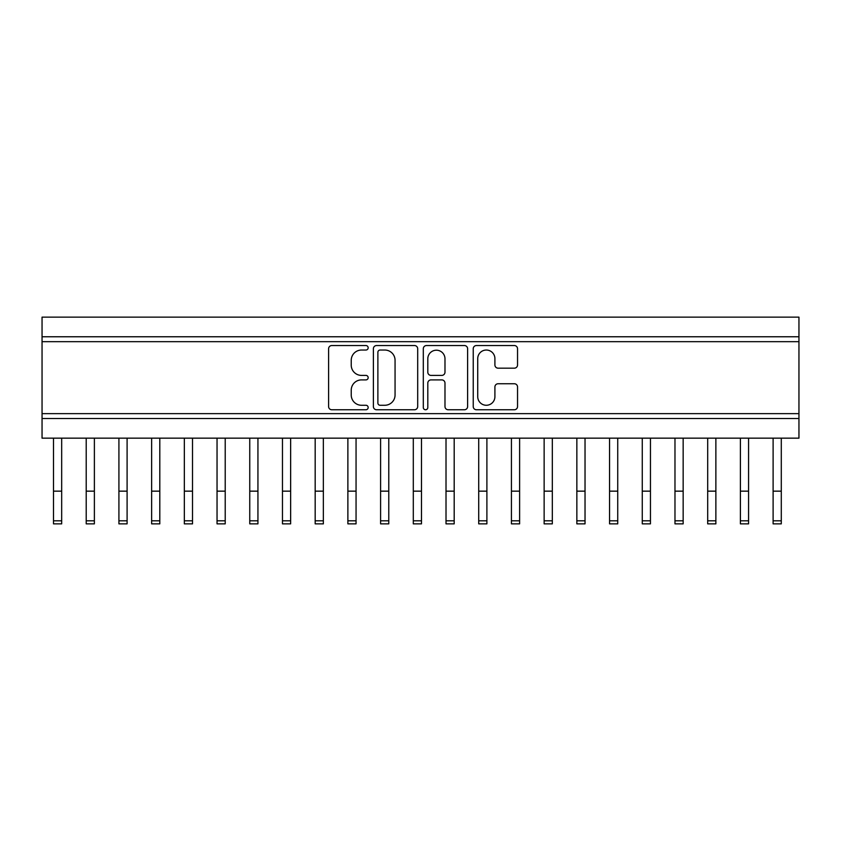 <?xml version="1.0" encoding="UTF-8"?>
<svg xmlns="http://www.w3.org/2000/svg" width="841" height="841" viewBox="0 0 841 841"><rect width="100%" height="100%" fill="white"/><g stroke="black" fill="none" stroke-linecap="round" stroke-linejoin="round"><path stroke-width="1.26" d="M477.73 396.679A8.589 8.589 0 0 0 486.319 405.267A8.589 8.589 0 0 0 494.907 396.679L494.907 386.965A3.206 3.206 0 0 1 498.114 383.748L514.335 383.748A3.206 3.206 0 0 1 517.541 386.965L517.541 406.55A3.206 3.206 0 0 1 514.335 409.756L476.448 409.756A3.206 3.206 0 0 1 473.231 406.55L473.231 348.752A3.206 3.206 0 0 1 476.448 345.546L514.335 345.546A3.206 3.206 0 0 1 517.541 348.752L517.541 364.973A3.206 3.206 0 0 1 514.335 368.179L498.114 368.179A3.206 3.206 0 0 1 494.907 364.973L494.907 358.623A8.589 8.589 0 0 0 486.319 350.035A8.589 8.589 0 0 0 477.73 358.623L477.73 396.679M425.557 409.756A2.25 2.25 0 0 0 427.806 407.507L427.806 383.107A3.206 3.206 0 0 1 431.012 379.901L441.767 379.901A3.206 3.206 0 0 1 444.984 383.107L444.984 406.55A3.206 3.206 0 0 0 448.19 409.756L464.411 409.756A3.206 3.206 0 0 0 467.617 406.55L467.617 348.752A3.206 3.206 0 0 0 464.411 345.546L426.524 345.546A3.206 3.206 0 0 0 423.307 348.752L423.307 407.507A2.25 2.25 0 0 0 425.557 409.756M361.504 350.035A10.271 10.271 0 0 0 351.233 360.316L351.233 365.131A10.271 10.271 0 0 0 361.504 375.401L365.919 375.401A2.25 2.25 0 0 1 368.169 377.651A2.25 2.25 0 0 1 365.919 379.901L361.504 379.901A10.271 10.271 0 0 0 351.233 390.171L351.233 394.986A10.271 10.271 0 0 0 361.504 405.267L365.919 405.267A2.25 2.25 0 0 1 368.169 407.507A2.25 2.25 0 0 1 365.919 409.756L331.806 409.756A3.206 3.206 0 0 1 328.6 406.55L328.6 348.752A3.206 3.206 0 0 1 331.806 345.546L365.919 345.546A2.25 2.25 0 0 1 368.169 347.796A2.25 2.25 0 0 1 365.919 350.035L361.504 350.035M42.05 341.667L42.05 317.141L798.95 317.141L798.95 341.667L42.05 341.667L42.05 413.635L798.95 413.635L798.95 438.161L42.05 438.161L42.05 413.635M798.95 341.667L798.95 413.635M417.693 348.752A3.206 3.206 0 0 0 414.476 345.546L376.589 345.546A3.206 3.206 0 0 0 373.383 348.752L373.383 406.55A3.206 3.206 0 0 0 376.589 409.756L414.476 409.756A3.206 3.206 0 0 0 417.693 406.55L417.693 348.752M380.121 350.035A2.25 2.25 0 0 0 377.882 352.284L377.882 403.018A2.25 2.25 0 0 0 380.121 405.267L384.779 405.267A10.271 10.271 0 0 0 395.06 394.986L395.06 360.316A10.271 10.271 0 0 0 384.779 350.035L380.121 350.035M444.984 358.792A8.589 8.589 0 0 0 436.395 350.203A8.589 8.589 0 0 0 427.806 358.792L427.806 372.195A3.206 3.206 0 0 0 431.012 375.401L441.767 375.401A3.206 3.206 0 0 0 444.984 372.195L444.984 358.792M86.213 491.155L94.381 491.155L94.381 523.859L86.213 523.859L86.213 438.161M94.381 491.155L94.381 438.161M53.498 438.161L53.498 491.155L61.677 491.155L61.677 523.859L53.498 523.859L53.498 491.155M61.677 438.161L61.677 491.155M118.917 438.161L118.917 491.155L127.096 491.155L127.096 523.859L118.917 523.859L118.917 491.155M127.096 438.161L127.096 491.155M127.096 523.859L118.917 523.859M184.337 438.161L184.337 491.155L192.515 491.155L192.515 523.859L184.337 523.859L184.337 491.155M192.515 438.161L192.515 491.155M249.756 438.161L249.756 491.155L257.935 491.155L257.935 523.859L249.756 523.859L249.756 491.155M257.935 438.161L257.935 491.155M257.935 523.859L249.756 523.859M315.175 438.161L315.175 491.155L323.354 491.155L323.354 523.859L315.175 523.859L315.175 491.155M323.354 438.161L323.354 491.155M380.595 438.161L380.595 491.155L388.773 491.155L388.773 523.859L380.595 523.859L380.595 491.155M388.773 438.161L388.773 491.155M388.773 523.859L380.595 523.859M446.014 438.161L446.014 491.155L454.193 491.155L454.193 523.859L446.014 523.859L446.014 491.155M454.193 438.161L454.193 491.155M511.433 438.161L511.433 491.155L519.612 491.155L519.612 523.859L511.433 523.859L511.433 491.155M519.612 438.161L519.612 491.155M519.612 523.859L511.433 523.859M576.852 438.161L576.852 491.155L585.031 491.155L585.031 523.859L576.852 523.859L576.852 491.155M585.031 438.161L585.031 491.155M151.632 491.155L159.801 491.155L159.801 523.859L151.632 523.859L151.632 438.161M159.801 491.155L159.801 438.161M217.041 491.155L225.22 491.155L225.22 523.859L217.041 523.859L217.041 438.161M225.22 491.155L225.22 438.161M282.46 491.155L290.639 491.155L290.639 523.859L282.46 523.859L282.46 438.161M290.639 491.155L290.639 438.161M347.88 491.155L356.058 491.155L356.058 523.859L347.88 523.859L347.88 438.161M356.058 491.155L356.058 438.161M413.299 491.155L421.478 491.155L421.478 523.859L413.299 523.859L413.299 438.161M421.478 491.155L421.478 438.161M478.718 491.155L486.897 491.155L486.897 523.859L478.718 523.859L478.718 438.161M486.897 491.155L486.897 438.161M544.138 491.155L552.316 491.155L552.316 523.859L544.138 523.859L544.138 438.161M552.316 491.155L552.316 438.161M642.272 438.161L642.272 491.155L650.45 491.155L650.45 523.859L642.272 523.859L642.272 491.155M650.45 438.161L650.45 491.155M650.45 523.859L642.272 523.859M707.691 438.161L707.691 491.155L715.87 491.155L715.87 523.859L707.691 523.859L707.691 491.155M715.87 438.161L715.87 491.155M715.87 523.859L707.691 523.859M773.11 438.161L773.11 491.155L781.289 491.155L781.289 523.859L773.11 523.859L773.11 491.155M781.289 438.161L781.289 491.155M609.557 491.155L617.736 491.155L617.736 523.859L609.557 523.859L609.557 438.161M617.736 491.155L617.736 438.161M674.976 491.155L683.155 491.155L683.155 523.859L674.976 523.859L674.976 438.161M683.155 491.155L683.155 438.161M740.395 491.155L748.574 491.155L748.574 523.859L740.395 523.859L740.395 438.161M748.574 491.155L748.574 438.161M42.05 336.768L798.95 336.768M798.95 418.534L42.05 418.534M86.213 520.821L94.381 520.821M53.498 520.821L61.677 520.821M118.917 520.821L127.096 520.821M184.337 520.821L192.515 520.821M249.756 520.821L257.935 520.821M315.175 520.821L323.354 520.821M380.595 520.821L388.773 520.821M446.014 520.821L454.193 520.821M511.433 520.821L519.612 520.821M576.852 520.821L585.031 520.821M151.632 520.821L159.801 520.821M217.041 520.821L225.22 520.821M282.46 520.821L290.639 520.821M347.88 520.821L356.058 520.821M413.299 520.821L421.478 520.821M478.718 520.821L486.897 520.821M544.138 520.821L552.316 520.821M642.272 520.821L650.45 520.821M707.691 520.821L715.87 520.821M773.11 520.821L781.289 520.821M609.557 520.821L617.736 520.821M674.976 520.821L683.155 520.821M740.395 520.821L748.574 520.821"/></g></svg>
